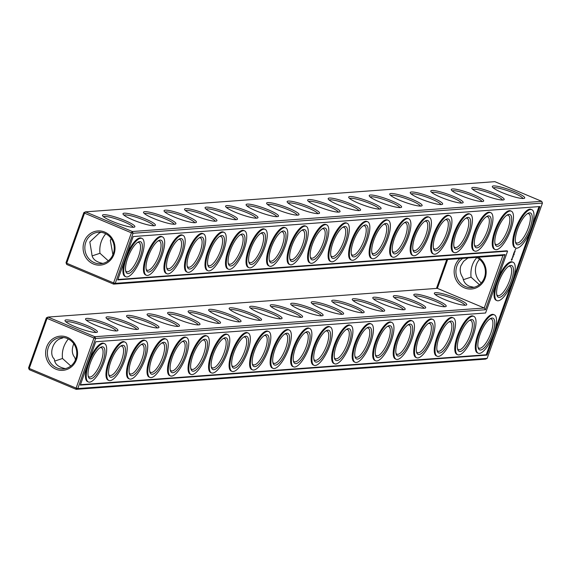 <?xml version="1.0" encoding="UTF-8"?>
<svg xmlns="http://www.w3.org/2000/svg" width="571" height="571" viewBox="0 0 571 571"><rect width="100%" height="100%" fill="white"/><g stroke="black" fill="none" stroke-linecap="round" stroke-linejoin="round"><path stroke-width="0.86" d="M54.795 361.058L62.503 358.495C61.668 351.393 63.602 344.884 68.313 338.981M65.365 368.616C58.321 367.203 54.645 364.027 54.359 359.095C48.542 354.234 53.032 339.781 61.754 338.325L63.474 337.511M46.379 317.84L48.014 317.076L47.072 318.375L46.379 317.84L28.55 367.924L29.242 368.452L76.107 388.109L93.944 338.025L47.072 318.375L29.242 368.452L29.285 369.68L76.15 389.336L485.521 359.138L487.156 358.367L542.45 203.076L133.079 233.275L115.249 283.359L113.615 284.122L502.958 255.401L505.085 254.602L485.457 309.732L484.229 308.005L502.958 255.401M436.458 288.419L446.736 259.548M83.844 212.633L85.479 211.862L132.344 231.519L541.715 201.32L494.85 181.664L85.479 211.862L84.537 213.161L83.844 212.633L66.015 262.71L66.743 264.473L113.615 284.122L113.572 282.902L66.7 263.245L66.743 264.473M66.029 321.916A15.831 2.47 -160.4 0 1 81.596 325.12A15.831 2.47 -160.4 0 1 95.678 332.472M75.829 358.966A15.781 14.703 85.8 0 1 63.245 368.945A15.781 14.703 85.8 0 1 47.422 354.284A15.781 14.703 85.8 0 1 60.919 337.461A15.781 14.703 85.8 0 1 75.829 358.966M70.804 366.004L62.503 358.495M75.451 359.937L74.872 357.582C71.889 354.148 71.511 349.531 73.745 343.721M437.357 288.355L484.229 308.005L94.886 336.726L48.014 317.076L437.357 288.355L447.643 259.484M505.085 254.602L115.249 283.359L113.572 282.902L131.401 232.818L84.537 213.161L66.7 263.245L66.015 262.71M28.55 367.924L29.285 369.68M88.191 375.996A15.831 5.203 112.8 0 0 89.162 376.91A15.831 5.203 112.8 0 0 100.082 364.327A15.831 5.203 112.8 0 0 101.402 347.71A15.831 5.203 112.8 0 0 100.532 347.582A15.831 5.203 112.8 0 0 100.075 347.66M96.185 332.458A17.187 2.677 -160.4 0 1 78.855 328.175A17.187 2.677 -160.4 0 1 65.087 320.888A17.187 2.677 -160.4 0 1 82.117 323.657A17.187 2.677 -160.4 0 1 97.063 332.272A17.187 2.677 -160.4 0 1 96.185 332.458M76.521 359.502A17.137 15.967 85.8 0 1 49.206 363.927A17.137 15.967 85.8 0 1 59.049 336.298A17.137 15.967 85.8 0 1 76.521 359.502M108.704 374.483A15.831 5.203 112.8 0 0 109.682 375.397A15.831 5.203 112.8 0 0 120.602 362.813A15.831 5.203 112.8 0 0 121.923 346.197A15.831 5.203 112.8 0 0 121.045 346.069A15.831 5.203 112.8 0 0 120.588 346.147M86.549 320.402A15.831 2.47 -160.4 0 1 102.109 323.607A15.831 2.47 -160.4 0 1 116.199 330.959M301.36 317.319A17.187 2.677 -160.4 0 1 284.037 313.036A17.187 2.677 -160.4 0 1 270.261 305.749A17.187 2.677 -160.4 0 1 287.292 308.526A17.187 2.677 -160.4 0 1 302.237 317.133A17.187 2.677 -160.4 0 1 301.36 317.319M321.88 315.806A17.187 2.677 -160.4 0 1 304.55 311.523A17.187 2.677 -160.4 0 1 290.782 304.236A17.187 2.677 -160.4 0 1 307.812 307.005A17.187 2.677 -160.4 0 1 322.758 315.62A17.187 2.677 -160.4 0 1 321.88 315.806M342.393 314.293A17.187 2.677 -160.4 0 1 325.07 310.01A17.187 2.677 -160.4 0 1 311.302 302.723A17.187 2.677 -160.4 0 1 328.325 305.492A17.187 2.677 -160.4 0 1 343.271 314.107A17.187 2.677 -160.4 0 1 342.393 314.293M362.913 312.78A17.187 2.677 -160.4 0 1 345.591 308.497A17.187 2.677 -160.4 0 1 331.815 301.21A17.187 2.677 -160.4 0 1 348.845 303.979A17.187 2.677 -160.4 0 1 363.791 312.594A17.187 2.677 -160.4 0 1 362.913 312.78M383.434 311.266A17.187 2.677 -160.4 0 1 366.104 306.984A17.187 2.677 -160.4 0 1 352.336 299.696A17.187 2.677 -160.4 0 1 369.366 302.466A17.187 2.677 -160.4 0 1 384.312 311.081A17.187 2.677 -160.4 0 1 383.434 311.266M403.947 309.753A17.187 2.677 -160.4 0 1 386.624 305.471A17.187 2.677 -160.4 0 1 372.856 298.183A17.187 2.677 -160.4 0 1 389.879 300.953A17.187 2.677 -160.4 0 1 404.825 309.568A17.187 2.677 -160.4 0 1 403.947 309.753M424.467 308.24A17.187 2.677 -160.4 0 1 407.144 303.958A17.187 2.677 -160.4 0 1 393.369 296.67A17.187 2.677 -160.4 0 1 410.399 299.44A17.187 2.677 -160.4 0 1 425.345 308.055A17.187 2.677 -160.4 0 1 424.467 308.24M444.987 306.727A17.187 2.677 -160.4 0 1 427.658 302.444A17.187 2.677 -160.4 0 1 413.889 295.157A17.187 2.677 -160.4 0 1 430.919 297.926A17.187 2.677 -160.4 0 1 445.865 306.541A17.187 2.677 -160.4 0 1 444.987 306.727M465.501 305.214A17.187 2.677 -160.4 0 1 448.178 300.931A17.187 2.677 -160.4 0 1 434.41 293.644A17.187 2.677 -160.4 0 1 451.433 296.413A17.187 2.677 -160.4 0 1 466.379 305.028A17.187 2.677 -160.4 0 1 465.501 305.214M116.698 330.944A17.187 2.677 -160.4 0 1 99.375 326.662A17.187 2.677 -160.4 0 1 85.607 319.375A17.187 2.677 -160.4 0 1 102.63 322.144A17.187 2.677 -160.4 0 1 117.576 330.759A17.187 2.677 -160.4 0 1 116.698 330.944M137.218 329.431A17.187 2.677 -160.4 0 1 119.896 325.149A17.187 2.677 -160.4 0 1 106.12 317.861A17.187 2.677 -160.4 0 1 123.15 320.631A17.187 2.677 -160.4 0 1 138.096 329.246A17.187 2.677 -160.4 0 1 137.218 329.431M157.739 327.918A17.187 2.677 -160.4 0 1 140.409 323.636A17.187 2.677 -160.4 0 1 126.641 316.348A17.187 2.677 -160.4 0 1 143.664 319.118A17.187 2.677 -160.4 0 1 158.617 327.733A17.187 2.677 -160.4 0 1 157.739 327.918M178.252 326.405A17.187 2.677 -160.4 0 1 160.929 322.123A17.187 2.677 -160.4 0 1 147.161 314.835A17.187 2.677 -160.4 0 1 164.184 317.604A17.187 2.677 -160.4 0 1 179.13 326.219A17.187 2.677 -160.4 0 1 178.252 326.405M198.772 324.892A17.187 2.677 -160.4 0 1 181.45 320.602A17.187 2.677 -160.4 0 1 167.674 313.322A17.187 2.677 -160.4 0 1 184.704 316.091A17.187 2.677 -160.4 0 1 199.65 324.706A17.187 2.677 -160.4 0 1 198.772 324.892M219.285 323.379A17.187 2.677 -160.4 0 1 201.963 319.089A17.187 2.677 -160.4 0 1 188.194 311.809A17.187 2.677 -160.4 0 1 205.217 314.578A17.187 2.677 -160.4 0 1 220.17 323.193A17.187 2.677 -160.4 0 1 219.285 323.379M239.806 321.866A17.187 2.677 -160.4 0 1 222.483 317.576A17.187 2.677 -160.4 0 1 208.708 310.289A17.187 2.677 -160.4 0 1 225.738 313.065A17.187 2.677 -160.4 0 1 240.684 321.68A17.187 2.677 -160.4 0 1 239.806 321.866M260.326 320.345A17.187 2.677 -160.4 0 1 243.003 316.063A17.187 2.677 -160.4 0 1 229.228 308.775A17.187 2.677 -160.4 0 1 246.258 311.552A17.187 2.677 -160.4 0 1 261.204 320.167A17.187 2.677 -160.4 0 1 260.326 320.345M280.839 318.832A17.187 2.677 -160.4 0 1 263.517 314.55A17.187 2.677 -160.4 0 1 249.748 307.262A17.187 2.677 -160.4 0 1 266.771 310.039A17.187 2.677 -160.4 0 1 281.717 318.647A17.187 2.677 -160.4 0 1 280.839 318.832M459.891 258.577A17.187 16.009 -94.2 0 0 460.868 285.764A17.187 16.009 -94.2 0 0 485.129 278.156A17.187 16.009 -94.2 0 0 478.362 257.214M113.979 254.288A17.137 15.967 -94.2 0 0 96.506 231.091A17.137 15.967 -94.2 0 0 86.671 258.713A17.137 15.967 -94.2 0 0 113.979 254.288M523.486 198.487A17.187 2.677 -160.4 0 1 506.156 194.204A17.187 2.677 -160.4 0 1 492.388 186.917A17.187 2.677 -160.4 0 1 509.418 189.693A17.187 2.677 -160.4 0 1 524.364 198.301A17.187 2.677 -160.4 0 1 523.486 198.487M502.965 200.007A17.187 2.677 -160.4 0 1 485.643 195.717A17.187 2.677 -160.4 0 1 471.867 188.43A17.187 2.677 -160.4 0 1 488.897 191.206A17.187 2.677 -160.4 0 1 503.843 199.821A17.187 2.677 -160.4 0 1 502.965 200.007M482.445 201.52A17.187 2.677 -160.4 0 1 465.122 197.231A17.187 2.677 -160.4 0 1 451.354 189.943A17.187 2.677 -160.4 0 1 468.377 192.72A17.187 2.677 -160.4 0 1 483.323 201.335A17.187 2.677 -160.4 0 1 482.445 201.52M461.932 203.033A17.187 2.677 -160.4 0 1 444.602 198.744A17.187 2.677 -160.4 0 1 430.834 191.463A17.187 2.677 -160.4 0 1 447.864 194.233A17.187 2.677 -160.4 0 1 462.81 202.848A17.187 2.677 -160.4 0 1 461.932 203.033M441.412 204.546A17.187 2.677 -160.4 0 1 424.089 200.264A17.187 2.677 -160.4 0 1 410.313 192.977A17.187 2.677 -160.4 0 1 427.344 195.746A17.187 2.677 -160.4 0 1 442.289 204.361A17.187 2.677 -160.4 0 1 441.412 204.546M420.891 206.06A17.187 2.677 -160.4 0 1 403.569 201.777A17.187 2.677 -160.4 0 1 389.8 194.49A17.187 2.677 -160.4 0 1 406.823 197.259A17.187 2.677 -160.4 0 1 421.769 205.874A17.187 2.677 -160.4 0 1 420.891 206.06M400.378 207.573A17.187 2.677 -160.4 0 1 383.055 203.29A17.187 2.677 -160.4 0 1 369.28 196.003A17.187 2.677 -160.4 0 1 386.31 198.772A17.187 2.677 -160.4 0 1 401.256 207.387A17.187 2.677 -160.4 0 1 400.378 207.573M379.858 209.086A17.187 2.677 -160.4 0 1 362.535 204.803A17.187 2.677 -160.4 0 1 348.767 197.516A17.187 2.677 -160.4 0 1 365.79 200.285A17.187 2.677 -160.4 0 1 380.736 208.9A17.187 2.677 -160.4 0 1 379.858 209.086M359.345 210.599A17.187 2.677 -160.4 0 1 342.015 206.317A17.187 2.677 -160.4 0 1 328.246 199.029A17.187 2.677 -160.4 0 1 345.269 201.799A17.187 2.677 -160.4 0 1 360.222 210.413A17.187 2.677 -160.4 0 1 359.345 210.599M338.824 212.112A17.187 2.677 -160.4 0 1 321.502 207.83A17.187 2.677 -160.4 0 1 307.726 200.542A17.187 2.677 -160.4 0 1 324.756 203.312A17.187 2.677 -160.4 0 1 339.702 211.927A17.187 2.677 -160.4 0 1 338.824 212.112M318.304 213.625A17.187 2.677 -160.4 0 1 300.981 209.343A17.187 2.677 -160.4 0 1 287.213 202.055A17.187 2.677 -160.4 0 1 304.236 204.825A17.187 2.677 -160.4 0 1 319.182 213.44A17.187 2.677 -160.4 0 1 318.304 213.625M297.791 215.139A17.187 2.677 -160.4 0 1 280.461 210.856A17.187 2.677 -160.4 0 1 266.693 203.569A17.187 2.677 -160.4 0 1 283.723 206.338A17.187 2.677 -160.4 0 1 298.669 214.953A17.187 2.677 -160.4 0 1 297.791 215.139M277.27 216.652A17.187 2.677 -160.4 0 1 259.948 212.369A17.187 2.677 -160.4 0 1 246.172 205.082A17.187 2.677 -160.4 0 1 263.202 207.851A17.187 2.677 -160.4 0 1 278.148 216.466A17.187 2.677 -160.4 0 1 277.27 216.652M256.75 218.165A17.187 2.677 -160.4 0 1 239.427 213.882A17.187 2.677 -160.4 0 1 225.659 206.595A17.187 2.677 -160.4 0 1 242.682 209.364A17.187 2.677 -160.4 0 1 257.628 217.979A17.187 2.677 -160.4 0 1 256.75 218.165M236.237 219.678A17.187 2.677 -160.4 0 1 218.907 215.395A17.187 2.677 -160.4 0 1 205.139 208.108A17.187 2.677 -160.4 0 1 222.169 210.877A17.187 2.677 -160.4 0 1 237.115 219.492A17.187 2.677 -160.4 0 1 236.237 219.678M215.717 221.191A17.187 2.677 -160.4 0 1 198.394 216.909A17.187 2.677 -160.4 0 1 184.619 209.621A17.187 2.677 -160.4 0 1 201.649 212.398A17.187 2.677 -160.4 0 1 216.595 221.006A17.187 2.677 -160.4 0 1 215.717 221.191M195.196 222.704A17.187 2.677 -160.4 0 1 177.874 218.422A17.187 2.677 -160.4 0 1 164.105 211.134A17.187 2.677 -160.4 0 1 181.128 213.911A17.187 2.677 -160.4 0 1 196.074 222.526A17.187 2.677 -160.4 0 1 195.196 222.704M174.683 224.225A17.187 2.677 -160.4 0 1 157.353 219.935A17.187 2.677 -160.4 0 1 143.585 212.648A17.187 2.677 -160.4 0 1 160.615 215.424A17.187 2.677 -160.4 0 1 175.561 224.039A17.187 2.677 -160.4 0 1 174.683 224.225M154.163 225.738A17.187 2.677 -160.4 0 1 136.84 221.448A17.187 2.677 -160.4 0 1 123.065 214.168A17.187 2.677 -160.4 0 1 140.095 216.937A17.187 2.677 -160.4 0 1 155.041 225.552A17.187 2.677 -160.4 0 1 154.163 225.738M133.643 227.251A17.187 2.677 -160.4 0 1 116.32 222.961A17.187 2.677 -160.4 0 1 102.552 215.681A17.187 2.677 -160.4 0 1 119.575 218.45A17.187 2.677 -160.4 0 1 134.52 227.065A17.187 2.677 -160.4 0 1 133.643 227.251M100.939 232.304L99.218 233.111L89.818 241.933L91.824 253.888C92.074 258.791 95.742 261.968 102.83 263.409M105.771 233.775C101.131 239.449 99.19 245.951 99.968 253.281L108.269 260.797M92.259 255.851L99.968 253.281M111.209 238.514L110.339 240.42L112.908 254.73M467.97 257.985L463.559 261.368L460.89 265.765C459.534 269.826 460.205 273.823 462.903 277.749C463.524 281.781 465.693 284.622 469.426 286.271L473.944 287.299M463.331 279.704L471.025 277.149C470.347 269.091 472.296 262.567 476.871 257.564M102.159 346.811A17.187 5.653 112.8 0 0 100.881 347.189A17.187 5.653 112.8 0 0 91.253 360.622A17.187 5.653 112.8 0 0 88.419 376.903A17.187 5.653 112.8 0 0 101.024 366.482A17.187 5.653 112.8 0 0 102.159 346.811M122.679 345.298A17.187 5.653 112.8 0 0 121.402 345.676A17.187 5.653 112.8 0 0 111.773 359.109A17.187 5.653 112.8 0 0 108.94 375.39A17.187 5.653 112.8 0 0 121.544 364.969A17.187 5.653 112.8 0 0 122.679 345.298M485.457 309.732L95.614 338.489L94.886 336.726L93.944 338.025L95.614 338.489L77.784 388.565L76.107 388.109L76.15 389.336L77.784 388.565L487.156 358.367M271.204 306.777A15.831 2.47 -160.4 0 1 286.77 309.982A15.831 2.47 -160.4 0 1 300.86 317.34M291.724 305.264A15.831 2.47 -160.4 0 1 307.291 308.468A15.831 2.47 -160.4 0 1 321.373 315.827M312.244 303.751A15.831 2.47 -160.4 0 1 327.804 306.955A15.831 2.47 -160.4 0 1 341.893 314.314M332.757 302.237A15.831 2.47 -160.4 0 1 348.324 305.442A15.831 2.47 -160.4 0 1 362.414 312.801M353.278 300.724A15.831 2.47 -160.4 0 1 368.845 303.929A15.831 2.47 -160.4 0 1 382.927 311.281M373.798 299.211A15.831 2.47 -160.4 0 1 389.358 302.416A15.831 2.47 -160.4 0 1 403.447 309.767M394.311 297.698A15.831 2.47 -160.4 0 1 409.878 300.903A15.831 2.47 -160.4 0 1 423.967 308.254M414.832 296.185A15.831 2.47 -160.4 0 1 430.398 299.39A15.831 2.47 -160.4 0 1 444.481 306.741M435.352 294.672A15.831 2.47 -160.4 0 1 450.912 297.876A15.831 2.47 -160.4 0 1 465.001 305.228M107.062 318.889A15.831 2.47 -160.4 0 1 122.629 322.094A15.831 2.47 -160.4 0 1 136.719 329.446M127.583 317.376A15.831 2.47 -160.4 0 1 143.15 320.581A15.831 2.47 -160.4 0 1 157.232 327.932M148.096 315.863A15.831 2.47 -160.4 0 1 163.663 319.068A15.831 2.47 -160.4 0 1 177.752 326.419M168.616 314.35A15.831 2.47 -160.4 0 1 184.183 317.555A15.831 2.47 -160.4 0 1 198.265 324.906M189.137 312.837A15.831 2.47 -160.4 0 1 204.704 316.041A15.831 2.47 -160.4 0 1 218.786 323.393M209.65 311.323A15.831 2.47 -160.4 0 1 225.217 314.521A15.831 2.47 -160.4 0 1 239.306 321.88M230.17 309.81A15.831 2.47 -160.4 0 1 245.737 313.008A15.831 2.47 -160.4 0 1 259.819 320.367M250.69 308.29A15.831 2.47 -160.4 0 1 266.25 311.495A15.831 2.47 -160.4 0 1 280.34 318.854M462.788 258.363A15.831 14.746 -94.2 0 0 456.657 276.671A15.831 14.746 -94.2 0 0 471.817 287.627A15.831 14.746 -94.2 0 0 484.436 277.62A15.831 14.746 -94.2 0 0 476.45 257.357M131.401 232.818L132.344 231.519L133.079 233.275L131.401 232.818M113.294 253.76A15.781 14.703 -94.2 0 0 98.383 232.254A15.781 14.703 -94.2 0 0 84.886 249.077A15.781 14.703 -94.2 0 0 100.71 263.738A15.781 14.703 -94.2 0 0 113.294 253.76M541.715 201.32L542.45 203.076M493.33 187.952A15.831 2.47 -160.4 0 1 508.897 191.149A15.831 2.47 -160.4 0 1 522.979 198.508M472.809 189.465A15.831 2.47 -160.4 0 1 488.376 192.663A15.831 2.47 -160.4 0 1 502.466 200.021M452.296 190.978A15.831 2.47 -160.4 0 1 467.856 194.183A15.831 2.47 -160.4 0 1 481.945 201.534M431.776 192.491A15.831 2.47 -160.4 0 1 447.343 195.696A15.831 2.47 -160.4 0 1 461.425 203.048M411.256 194.004A15.831 2.47 -160.4 0 1 426.822 197.209A15.831 2.47 -160.4 0 1 440.912 204.561M390.742 195.518A15.831 2.47 -160.4 0 1 406.302 198.722A15.831 2.47 -160.4 0 1 420.392 206.074M370.222 197.031A15.831 2.47 -160.4 0 1 385.789 200.235A15.831 2.47 -160.4 0 1 399.871 207.587M349.702 198.544A15.831 2.47 -160.4 0 1 365.269 201.749A15.831 2.47 -160.4 0 1 379.358 209.1M329.189 200.057A15.831 2.47 -160.4 0 1 344.756 203.262A15.831 2.47 -160.4 0 1 358.838 210.613M308.668 201.57A15.831 2.47 -160.4 0 1 324.235 204.775A15.831 2.47 -160.4 0 1 338.325 212.126M288.155 203.083A15.831 2.47 -160.4 0 1 303.715 206.288A15.831 2.47 -160.4 0 1 317.804 213.64M267.635 204.596A15.831 2.47 -160.4 0 1 283.202 207.801A15.831 2.47 -160.4 0 1 297.284 215.16M247.115 206.11A15.831 2.47 -160.4 0 1 262.681 209.314A15.831 2.47 -160.4 0 1 276.771 216.673M226.601 207.623A15.831 2.47 -160.4 0 1 242.161 210.827A15.831 2.47 -160.4 0 1 256.251 218.186M206.081 209.136A15.831 2.47 -160.4 0 1 221.648 212.341A15.831 2.47 -160.4 0 1 235.73 219.699M185.561 210.649A15.831 2.47 -160.4 0 1 201.128 213.854A15.831 2.47 -160.4 0 1 215.217 221.213M165.048 212.169A15.831 2.47 -160.4 0 1 180.607 215.367A15.831 2.47 -160.4 0 1 194.697 222.726M144.527 213.682A15.831 2.47 -160.4 0 1 160.094 216.88A15.831 2.47 -160.4 0 1 174.176 224.239M124.007 215.196A15.831 2.47 -160.4 0 1 139.574 218.4A15.831 2.47 -160.4 0 1 153.663 225.752M103.494 216.709A15.831 2.47 -160.4 0 1 119.054 219.914A15.831 2.47 -160.4 0 1 133.143 227.265M479.547 259.32A15.831 14.746 -94.2 0 0 481.289 282.923M471.025 277.149L479.383 284.693M103.358 343.449A20.806 6.845 112.8 0 0 89.511 361.757A20.806 6.845 112.8 0 0 88.419 381.992A20.806 6.845 112.8 0 0 102.773 365.454A20.806 6.845 112.8 0 0 104.507 343.621A20.806 6.845 112.8 0 0 103.358 343.449M129.224 372.97A15.831 5.203 112.8 0 0 130.202 373.884A15.831 5.203 112.8 0 0 141.123 361.3A15.831 5.203 112.8 0 0 142.443 344.684A15.831 5.203 112.8 0 0 141.565 344.556A15.831 5.203 112.8 0 0 141.108 344.627M123.878 341.936A20.806 6.845 112.8 0 0 110.032 360.244A20.806 6.845 112.8 0 0 108.94 380.479A20.806 6.845 112.8 0 0 123.293 363.941A20.806 6.845 112.8 0 0 125.028 342.108A20.806 6.845 112.8 0 0 123.878 341.936M487.042 355.098L80.297 385.104L95.728 341.758L485.571 313.001L507.598 251.133L117.762 279.897L133.193 236.551L539.938 206.545L487.042 355.098L486.249 354.769L80.44 384.704M158.053 240.933A15.831 5.203 -67.2 0 1 159.388 240.991A15.831 5.203 -67.2 0 1 158.067 257.6A15.831 5.203 -67.2 0 1 147.147 270.183A15.831 5.203 -67.2 0 1 146.169 269.276M178.573 239.42A15.831 5.203 -67.2 0 1 179.908 239.477A15.831 5.203 -67.2 0 1 178.58 256.086A15.831 5.203 -67.2 0 1 167.66 268.67A15.831 5.203 -67.2 0 1 166.689 267.763M199.093 237.907A15.831 5.203 -67.2 0 1 200.421 237.964A15.831 5.203 -67.2 0 1 199.101 254.573A15.831 5.203 -67.2 0 1 188.18 267.157A15.831 5.203 -67.2 0 1 187.209 266.25M137.54 242.447A15.831 5.203 -67.2 0 1 138.867 242.504A15.831 5.203 -67.2 0 1 137.547 259.113A15.831 5.203 -67.2 0 1 126.626 271.696A15.831 5.203 -67.2 0 1 125.656 270.79M281.16 231.855A15.831 5.203 -67.2 0 1 282.495 231.912A15.831 5.203 -67.2 0 1 281.175 248.521A15.831 5.203 -67.2 0 1 270.254 261.104A15.831 5.203 -67.2 0 1 269.276 260.19M301.681 230.341A15.831 5.203 -67.2 0 1 303.008 230.399A15.831 5.203 -67.2 0 1 301.688 247.007A15.831 5.203 -67.2 0 1 290.767 259.591A15.831 5.203 -67.2 0 1 289.797 258.677M322.194 228.828A15.831 5.203 -67.2 0 1 323.529 228.885A15.831 5.203 -67.2 0 1 322.208 245.494A15.831 5.203 -67.2 0 1 311.288 258.078A15.831 5.203 -67.2 0 1 310.31 257.164M219.607 236.394A15.831 5.203 -67.2 0 1 220.941 236.451A15.831 5.203 -67.2 0 1 219.621 253.06A15.831 5.203 -67.2 0 1 208.7 265.643A15.831 5.203 -67.2 0 1 207.723 264.737M260.647 233.368A15.831 5.203 -67.2 0 1 261.975 233.425A15.831 5.203 -67.2 0 1 260.654 250.034A15.831 5.203 -67.2 0 1 249.734 262.617A15.831 5.203 -67.2 0 1 248.756 261.704M240.127 234.881A15.831 5.203 -67.2 0 1 241.454 234.938A15.831 5.203 -67.2 0 1 240.134 251.547A15.831 5.203 -67.2 0 1 229.214 264.13A15.831 5.203 -67.2 0 1 228.243 263.224M342.714 227.315A15.831 5.203 -67.2 0 1 344.049 227.365A15.831 5.203 -67.2 0 1 342.728 243.981A15.831 5.203 -67.2 0 1 331.801 256.565A15.831 5.203 -67.2 0 1 330.83 255.651M508.647 266.293A15.831 5.203 -67.2 0 1 509.974 266.35A15.831 5.203 -67.2 0 1 508.654 282.959A15.831 5.203 -67.2 0 1 497.734 295.542A15.831 5.203 -67.2 0 1 496.763 294.636M527.376 213.69A15.831 5.203 -67.2 0 1 528.71 213.747A15.831 5.203 -67.2 0 1 527.383 230.356A15.831 5.203 -67.2 0 1 516.462 242.939A15.831 5.203 -67.2 0 1 515.492 242.033M478.027 347.239A15.831 5.203 112.8 0 0 479.005 348.153A15.831 5.203 112.8 0 0 489.925 335.562A15.831 5.203 112.8 0 0 491.246 318.953A15.831 5.203 112.8 0 0 490.368 318.825A15.831 5.203 112.8 0 0 489.911 318.896M465.822 218.229A15.831 5.203 -67.2 0 1 467.157 218.286A15.831 5.203 -67.2 0 1 465.836 234.895A15.831 5.203 -67.2 0 1 454.909 247.479A15.831 5.203 -67.2 0 1 453.938 246.572M486.342 216.716A15.831 5.203 -67.2 0 1 487.67 216.773A15.831 5.203 -67.2 0 1 486.349 233.382A15.831 5.203 -67.2 0 1 475.429 245.965A15.831 5.203 -67.2 0 1 474.458 245.059M506.855 215.203A15.831 5.203 -67.2 0 1 508.19 215.26A15.831 5.203 -67.2 0 1 506.87 231.869A15.831 5.203 -67.2 0 1 495.949 244.452A15.831 5.203 -67.2 0 1 494.971 243.546M363.235 225.802A15.831 5.203 -67.2 0 1 364.562 225.852A15.831 5.203 -67.2 0 1 363.242 242.468A15.831 5.203 -67.2 0 1 352.321 255.051A15.831 5.203 -67.2 0 1 351.351 254.138M383.748 224.282A15.831 5.203 -67.2 0 1 385.082 224.339A15.831 5.203 -67.2 0 1 383.762 240.955A15.831 5.203 -67.2 0 1 372.842 253.538A15.831 5.203 -67.2 0 1 371.864 252.625M404.268 222.769A15.831 5.203 -67.2 0 1 405.603 222.826A15.831 5.203 -67.2 0 1 404.282 239.435A15.831 5.203 -67.2 0 1 393.355 252.025A15.831 5.203 -67.2 0 1 392.384 251.112M424.788 221.255A15.831 5.203 -67.2 0 1 426.116 221.312A15.831 5.203 -67.2 0 1 424.795 237.921A15.831 5.203 -67.2 0 1 413.875 250.512A15.831 5.203 -67.2 0 1 412.904 249.598M445.301 219.742A15.831 5.203 -67.2 0 1 446.636 219.799A15.831 5.203 -67.2 0 1 445.316 236.408A15.831 5.203 -67.2 0 1 434.395 248.992A15.831 5.203 -67.2 0 1 433.418 248.085M149.745 371.457A15.831 5.203 112.8 0 0 150.715 372.371A15.831 5.203 112.8 0 0 161.636 359.78A15.831 5.203 112.8 0 0 162.956 343.171A15.831 5.203 112.8 0 0 162.085 343.043A15.831 5.203 112.8 0 0 161.629 343.114M170.258 369.944A15.831 5.203 112.8 0 0 171.236 370.85A15.831 5.203 112.8 0 0 182.156 358.267A15.831 5.203 112.8 0 0 183.477 341.658A15.831 5.203 112.8 0 0 182.599 341.529A15.831 5.203 112.8 0 0 182.142 341.601M190.778 368.431A15.831 5.203 112.8 0 0 191.749 369.337A15.831 5.203 112.8 0 0 202.676 356.754A15.831 5.203 112.8 0 0 203.997 340.145A15.831 5.203 112.8 0 0 203.119 340.016A15.831 5.203 112.8 0 0 202.662 340.088M211.299 366.917A15.831 5.203 112.8 0 0 212.269 367.824A15.831 5.203 112.8 0 0 223.19 355.241A15.831 5.203 112.8 0 0 224.51 338.632A15.831 5.203 112.8 0 0 223.639 338.503A15.831 5.203 112.8 0 0 223.182 338.574M231.812 365.404A15.831 5.203 112.8 0 0 232.79 366.311A15.831 5.203 112.8 0 0 243.71 353.727A15.831 5.203 112.8 0 0 245.03 337.118A15.831 5.203 112.8 0 0 244.152 336.99A15.831 5.203 112.8 0 0 243.696 337.061M252.332 363.891A15.831 5.203 112.8 0 0 253.303 364.798A15.831 5.203 112.8 0 0 264.23 352.214A15.831 5.203 112.8 0 0 265.551 335.605A15.831 5.203 112.8 0 0 264.673 335.47A15.831 5.203 112.8 0 0 264.216 335.548M272.852 362.378A15.831 5.203 112.8 0 0 273.823 363.284A15.831 5.203 112.8 0 0 284.743 350.701A15.831 5.203 112.8 0 0 286.064 334.092A15.831 5.203 112.8 0 0 285.186 333.956A15.831 5.203 112.8 0 0 284.736 334.035M293.366 360.865A15.831 5.203 112.8 0 0 294.343 361.771A15.831 5.203 112.8 0 0 305.264 349.188A15.831 5.203 112.8 0 0 306.584 332.579A15.831 5.203 112.8 0 0 305.706 332.443A15.831 5.203 112.8 0 0 305.249 332.522M313.886 359.352A15.831 5.203 112.8 0 0 314.857 360.258A15.831 5.203 112.8 0 0 325.784 347.675A15.831 5.203 112.8 0 0 327.104 331.066A15.831 5.203 112.8 0 0 326.227 330.93A15.831 5.203 112.8 0 0 325.77 331.009M334.406 357.831A15.831 5.203 112.8 0 0 335.377 358.745A15.831 5.203 112.8 0 0 346.297 346.162A15.831 5.203 112.8 0 0 347.618 329.553A15.831 5.203 112.8 0 0 346.74 329.417A15.831 5.203 112.8 0 0 346.29 329.496M354.919 356.318A15.831 5.203 112.8 0 0 355.897 357.232A15.831 5.203 112.8 0 0 366.818 344.648A15.831 5.203 112.8 0 0 368.138 328.04A15.831 5.203 112.8 0 0 367.26 327.904A15.831 5.203 112.8 0 0 366.803 327.982M375.44 354.805A15.831 5.203 112.8 0 0 376.41 355.719A15.831 5.203 112.8 0 0 387.331 343.135A15.831 5.203 112.8 0 0 388.651 326.526A15.831 5.203 112.8 0 0 387.78 326.391A15.831 5.203 112.8 0 0 387.324 326.469M416.473 351.779A15.831 5.203 112.8 0 0 417.451 352.692A15.831 5.203 112.8 0 0 428.371 340.109A15.831 5.203 112.8 0 0 429.692 323.493A15.831 5.203 112.8 0 0 428.814 323.364A15.831 5.203 112.8 0 0 428.357 323.443M395.96 353.292A15.831 5.203 112.8 0 0 396.931 354.206A15.831 5.203 112.8 0 0 407.851 341.622A15.831 5.203 112.8 0 0 409.171 325.006A15.831 5.203 112.8 0 0 408.294 324.878A15.831 5.203 112.8 0 0 407.844 324.956M436.993 350.266A15.831 5.203 112.8 0 0 437.964 351.179A15.831 5.203 112.8 0 0 448.885 338.596A15.831 5.203 112.8 0 0 450.205 321.98A15.831 5.203 112.8 0 0 449.334 321.851A15.831 5.203 112.8 0 0 448.877 321.923M457.507 348.753A15.831 5.203 112.8 0 0 458.484 349.666A15.831 5.203 112.8 0 0 469.405 337.076A15.831 5.203 112.8 0 0 470.725 320.467A15.831 5.203 112.8 0 0 469.847 320.338A15.831 5.203 112.8 0 0 469.391 320.41M88.733 361.393A20.806 6.845 -67.2 0 1 102.573 343.121A20.806 6.845 -67.2 0 1 103.722 343.292L104.507 343.621M88.419 381.992L87.634 381.664A20.806 6.845 -67.2 0 1 87.57 364.669M143.193 343.785A17.187 5.653 112.8 0 0 141.915 344.163A17.187 5.653 112.8 0 0 132.286 357.596A17.187 5.653 112.8 0 0 129.46 373.877A17.187 5.653 112.8 0 0 142.058 363.456A17.187 5.653 112.8 0 0 143.193 343.785M108.94 380.479L108.155 380.15A20.806 6.845 -67.2 0 1 109.239 359.916A20.806 6.845 -67.2 0 1 123.086 341.601A20.806 6.845 -67.2 0 1 124.242 341.779L125.028 342.108M539.01 206.609L531.872 226.651M530.709 229.92L513.143 279.255M511.98 282.524L494.407 331.858M493.244 335.127L486.249 354.769M507.598 251.133L506.805 250.805L117.897 279.497M148.21 256.543A17.187 5.653 -67.2 0 1 158.859 240.47A17.187 5.653 -67.2 0 1 159.659 258.27A17.187 5.653 -67.2 0 1 146.404 270.176A17.187 5.653 -67.2 0 1 148.21 256.543M168.731 255.03A17.187 5.653 -67.2 0 1 179.38 238.949A17.187 5.653 -67.2 0 1 180.179 256.757A17.187 5.653 -67.2 0 1 166.918 268.663A17.187 5.653 -67.2 0 1 168.731 255.03M189.244 253.517A17.187 5.653 -67.2 0 1 199.9 237.436A17.187 5.653 -67.2 0 1 200.692 255.244A17.187 5.653 -67.2 0 1 187.438 267.149A17.187 5.653 -67.2 0 1 189.244 253.517M127.69 258.056A17.187 5.653 -67.2 0 1 138.346 241.983A17.187 5.653 -67.2 0 1 139.138 259.784A17.187 5.653 -67.2 0 1 125.884 271.696A17.187 5.653 -67.2 0 1 127.69 258.056M271.318 247.464A17.187 5.653 -67.2 0 1 281.967 231.383A17.187 5.653 -67.2 0 1 282.766 249.184A17.187 5.653 -67.2 0 1 269.512 261.097A17.187 5.653 -67.2 0 1 271.318 247.464M291.831 245.951A17.187 5.653 -67.2 0 1 302.487 229.87A17.187 5.653 -67.2 0 1 303.287 247.671A17.187 5.653 -67.2 0 1 290.025 259.584A17.187 5.653 -67.2 0 1 291.831 245.951M312.351 244.438A17.187 5.653 -67.2 0 1 323.008 228.357A17.187 5.653 -67.2 0 1 323.8 246.158A17.187 5.653 -67.2 0 1 310.545 258.071A17.187 5.653 -67.2 0 1 312.351 244.438M209.764 252.004A17.187 5.653 -67.2 0 1 220.413 235.923A17.187 5.653 -67.2 0 1 221.213 253.731A17.187 5.653 -67.2 0 1 207.958 265.636A17.187 5.653 -67.2 0 1 209.764 252.004M250.797 248.977A17.187 5.653 -67.2 0 1 261.454 232.897A17.187 5.653 -67.2 0 1 262.246 250.705A17.187 5.653 -67.2 0 1 248.992 262.61A17.187 5.653 -67.2 0 1 250.797 248.977M230.284 250.491A17.187 5.653 -67.2 0 1 240.933 234.41A17.187 5.653 -67.2 0 1 241.733 252.218A17.187 5.653 -67.2 0 1 228.471 264.123A17.187 5.653 -67.2 0 1 230.284 250.491M332.872 242.925A17.187 5.653 -67.2 0 1 343.521 226.844A17.187 5.653 -67.2 0 1 344.32 244.645A17.187 5.653 -67.2 0 1 331.066 256.557A17.187 5.653 -67.2 0 1 332.872 242.925M498.797 281.903A17.187 5.653 -67.2 0 1 509.453 265.829A17.187 5.653 -67.2 0 1 510.246 283.63A17.187 5.653 -67.2 0 1 496.991 295.535A17.187 5.653 -67.2 0 1 498.797 281.903M517.533 229.299A17.187 5.653 -67.2 0 1 528.182 213.219A17.187 5.653 -67.2 0 1 528.982 231.027A17.187 5.653 -67.2 0 1 515.72 242.932A17.187 5.653 -67.2 0 1 517.533 229.299M491.995 318.054A17.187 5.653 112.8 0 0 490.717 318.432A17.187 5.653 112.8 0 0 481.089 331.865A17.187 5.653 112.8 0 0 478.262 348.146A17.187 5.653 112.8 0 0 490.86 337.725A17.187 5.653 112.8 0 0 491.995 318.054M455.979 233.839A17.187 5.653 -67.2 0 1 466.628 217.765A17.187 5.653 -67.2 0 1 467.428 235.566A17.187 5.653 -67.2 0 1 454.166 247.471A17.187 5.653 -67.2 0 1 455.979 233.839M476.492 232.326A17.187 5.653 -67.2 0 1 487.149 216.252A17.187 5.653 -67.2 0 1 487.941 234.053A17.187 5.653 -67.2 0 1 474.687 245.958A17.187 5.653 -67.2 0 1 476.492 232.326M497.013 230.812A17.187 5.653 -67.2 0 1 507.662 214.732A17.187 5.653 -67.2 0 1 508.461 232.54A17.187 5.653 -67.2 0 1 495.207 244.445A17.187 5.653 -67.2 0 1 497.013 230.812M353.385 241.405A17.187 5.653 -67.2 0 1 364.041 225.331A17.187 5.653 -67.2 0 1 364.84 243.132A17.187 5.653 -67.2 0 1 351.579 255.044A17.187 5.653 -67.2 0 1 353.385 241.405M373.905 239.891A17.187 5.653 -67.2 0 1 384.554 223.818A17.187 5.653 -67.2 0 1 385.354 241.619A17.187 5.653 -67.2 0 1 372.099 253.531A17.187 5.653 -67.2 0 1 373.905 239.891M394.425 238.378A17.187 5.653 -67.2 0 1 405.075 222.305A17.187 5.653 -67.2 0 1 405.874 240.105A17.187 5.653 -67.2 0 1 392.612 252.018A17.187 5.653 -67.2 0 1 394.425 238.378M414.939 236.865A17.187 5.653 -67.2 0 1 425.595 220.791A17.187 5.653 -67.2 0 1 426.387 238.592A17.187 5.653 -67.2 0 1 413.133 250.505A17.187 5.653 -67.2 0 1 414.939 236.865M435.459 235.352A17.187 5.653 -67.2 0 1 446.108 219.278A17.187 5.653 -67.2 0 1 446.907 237.079A17.187 5.653 -67.2 0 1 433.653 248.992A17.187 5.653 -67.2 0 1 435.459 235.352M163.713 342.272A17.187 5.653 112.8 0 0 162.435 342.65A17.187 5.653 112.8 0 0 152.807 356.083A17.187 5.653 112.8 0 0 149.973 372.363A17.187 5.653 112.8 0 0 162.578 361.943A17.187 5.653 112.8 0 0 163.713 342.272M184.233 340.759A17.187 5.653 112.8 0 0 182.948 341.137A17.187 5.653 112.8 0 0 173.327 354.57A17.187 5.653 112.8 0 0 170.493 370.85A17.187 5.653 112.8 0 0 183.098 360.429A17.187 5.653 112.8 0 0 184.233 340.759M204.746 339.245A17.187 5.653 112.8 0 0 203.469 339.624A17.187 5.653 112.8 0 0 193.84 353.049A17.187 5.653 112.8 0 0 191.007 369.337A17.187 5.653 112.8 0 0 203.611 358.916A17.187 5.653 112.8 0 0 204.746 339.245M225.267 337.732A17.187 5.653 112.8 0 0 223.989 338.111A17.187 5.653 112.8 0 0 214.361 351.536A17.187 5.653 112.8 0 0 211.527 367.817A17.187 5.653 112.8 0 0 224.132 357.403A17.187 5.653 112.8 0 0 225.267 337.732M245.787 336.219A17.187 5.653 112.8 0 0 244.502 336.59A17.187 5.653 112.8 0 0 234.881 350.023A17.187 5.653 112.8 0 0 232.047 366.304A17.187 5.653 112.8 0 0 244.652 355.89A17.187 5.653 112.8 0 0 245.787 336.219M266.3 334.706A17.187 5.653 112.8 0 0 265.023 335.077A17.187 5.653 112.8 0 0 255.394 348.51A17.187 5.653 112.8 0 0 252.56 364.79A17.187 5.653 112.8 0 0 265.165 354.377A17.187 5.653 112.8 0 0 266.3 334.706M286.82 333.193A17.187 5.653 112.8 0 0 285.543 333.564A17.187 5.653 112.8 0 0 275.914 346.997A17.187 5.653 112.8 0 0 273.081 363.277A17.187 5.653 112.8 0 0 285.686 352.864A17.187 5.653 112.8 0 0 286.82 333.193M307.341 331.68A17.187 5.653 112.8 0 0 306.056 332.051A17.187 5.653 112.8 0 0 296.435 345.484A17.187 5.653 112.8 0 0 293.601 361.764A17.187 5.653 112.8 0 0 306.206 351.351A17.187 5.653 112.8 0 0 307.341 331.68M327.854 330.166A17.187 5.653 112.8 0 0 326.576 330.538A17.187 5.653 112.8 0 0 316.948 343.97A17.187 5.653 112.8 0 0 314.114 360.251A17.187 5.653 112.8 0 0 326.719 349.837A17.187 5.653 112.8 0 0 327.854 330.166M348.374 328.653A17.187 5.653 112.8 0 0 347.097 329.024A17.187 5.653 112.8 0 0 337.468 342.457A17.187 5.653 112.8 0 0 334.635 358.738A17.187 5.653 112.8 0 0 347.239 348.324A17.187 5.653 112.8 0 0 348.374 328.653M368.895 327.14A17.187 5.653 112.8 0 0 367.61 327.511A17.187 5.653 112.8 0 0 357.988 340.944A17.187 5.653 112.8 0 0 355.155 357.225A17.187 5.653 112.8 0 0 367.753 346.811A17.187 5.653 112.8 0 0 368.895 327.14M389.408 325.627A17.187 5.653 112.8 0 0 388.13 325.998A17.187 5.653 112.8 0 0 378.502 339.431A17.187 5.653 112.8 0 0 375.668 355.712A17.187 5.653 112.8 0 0 388.273 345.291A17.187 5.653 112.8 0 0 389.408 325.627M430.448 322.594A17.187 5.653 112.8 0 0 429.164 322.972A17.187 5.653 112.8 0 0 419.535 336.405A17.187 5.653 112.8 0 0 416.709 352.685A17.187 5.653 112.8 0 0 429.306 342.265A17.187 5.653 112.8 0 0 430.448 322.594M409.928 324.114A17.187 5.653 112.8 0 0 408.65 324.485A17.187 5.653 112.8 0 0 399.022 337.918A17.187 5.653 112.8 0 0 396.188 354.198A17.187 5.653 112.8 0 0 408.793 343.778A17.187 5.653 112.8 0 0 409.928 324.114M450.962 321.08A17.187 5.653 112.8 0 0 449.684 321.459A17.187 5.653 112.8 0 0 440.055 334.892A17.187 5.653 112.8 0 0 437.222 351.172A17.187 5.653 112.8 0 0 449.827 340.751A17.187 5.653 112.8 0 0 450.962 321.08M471.482 319.567A17.187 5.653 112.8 0 0 470.204 319.946A17.187 5.653 112.8 0 0 460.576 333.378A17.187 5.653 112.8 0 0 457.742 349.659A17.187 5.653 112.8 0 0 470.347 339.238A17.187 5.653 112.8 0 0 471.482 319.567M515.72 248.021L514.935 247.693A20.806 6.845 -67.2 0 1 515.427 229.064A20.806 6.845 -67.2 0 1 531.023 209.321L531.815 209.657A20.806 6.845 -67.2 0 1 530.074 231.483A20.806 6.845 -67.2 0 1 515.72 248.021A20.806 6.845 -67.2 0 1 516.22 229.399A20.806 6.845 -67.2 0 1 531.815 209.657M495.207 249.534L494.415 249.206A20.806 6.845 -67.2 0 1 494.914 230.577A20.806 6.845 -67.2 0 1 510.51 210.835L511.295 211.17A20.806 6.845 -67.2 0 1 509.56 232.997A20.806 6.845 -67.2 0 1 495.207 249.534A20.806 6.845 -67.2 0 1 495.699 230.912A20.806 6.845 -67.2 0 1 511.295 211.17M474.687 251.054L473.901 250.719A20.806 6.845 -67.2 0 1 474.394 232.09A20.806 6.845 -67.2 0 1 489.989 212.348L490.774 212.683A20.806 6.845 -67.2 0 1 489.04 234.51A20.806 6.845 -67.2 0 1 474.687 251.054A20.806 6.845 -67.2 0 1 475.179 232.426A20.806 6.845 -67.2 0 1 490.774 212.683M454.166 252.568L453.381 252.232A20.806 6.845 -67.2 0 1 453.874 233.603A20.806 6.845 -67.2 0 1 469.469 213.861L470.261 214.196A20.806 6.845 -67.2 0 1 468.52 236.023A20.806 6.845 -67.2 0 1 454.166 252.568A20.806 6.845 -67.2 0 1 454.666 233.939A20.806 6.845 -67.2 0 1 470.261 214.196M433.653 254.081L432.861 253.745A20.806 6.845 -67.2 0 1 433.36 235.116A20.806 6.845 -67.2 0 1 448.956 215.381L449.741 215.71A20.806 6.845 -67.2 0 1 448.007 237.536A20.806 6.845 -67.2 0 1 433.653 254.081A20.806 6.845 -67.2 0 1 434.146 235.452A20.806 6.845 -67.2 0 1 449.741 215.71M515.363 249.463L515.813 248.942L515.363 249.463M515.156 250.027L515.37 249.52L515.156 250.027M515.121 250.141L514.935 250.648L515.121 250.141M515.121 251.625L514.899 251.947L515.013 251.583M514.25 251.961L514.928 251.226L514.25 251.961M514.114 252.425L514.557 252.268L514.114 252.425M513.764 253.331L514.043 252.625L513.836 253.267L514.193 252.739L514.214 253.296L513.764 253.331M514.178 253.867L514.007 254.266L514.15 253.852M513.329 254.58L513.672 253.66L514.071 253.688L513.529 254.559M513.843 254.723L514.171 254.359L513.843 254.723M513.979 254.866L513.664 255.223L513.914 254.837M512.944 255.701L513.622 254.902L512.944 255.701M512.729 256.379L512.886 255.872L513.151 256.286L512.687 256.358M513.329 256.693L513.065 257.057L513.265 256.672M512.394 257.714L512.894 256.843L512.266 257.664M511.416 259.726L512.315 258.213L512.123 259.591L511.502 260.29L511.416 259.726M413.133 255.594L412.348 255.258A20.806 6.845 -67.2 0 1 412.84 236.637A20.806 6.845 -67.2 0 1 428.436 216.894L429.221 217.223A20.806 6.845 -67.2 0 1 427.486 239.049A20.806 6.845 -67.2 0 1 413.133 255.594A20.806 6.845 -67.2 0 1 413.625 236.965A20.806 6.845 -67.2 0 1 429.221 217.223M392.612 257.107L391.827 256.772A20.806 6.845 -67.2 0 1 392.32 238.15A20.806 6.845 -67.2 0 1 407.915 218.407L408.708 218.736A20.806 6.845 -67.2 0 1 406.973 240.569A20.806 6.845 -67.2 0 1 392.612 257.107A20.806 6.845 -67.2 0 1 393.112 238.478A20.806 6.845 -67.2 0 1 408.708 218.736M372.099 258.62L371.307 258.292A20.806 6.845 -67.2 0 1 371.807 239.663A20.806 6.845 -67.2 0 1 387.402 219.921L388.187 220.249A20.806 6.845 -67.2 0 1 386.453 242.083A20.806 6.845 -67.2 0 1 372.099 258.62A20.806 6.845 -67.2 0 1 372.592 239.991A20.806 6.845 -67.2 0 1 388.187 220.249M351.579 260.133L350.794 259.805A20.806 6.845 -67.2 0 1 351.286 241.176A20.806 6.845 -67.2 0 1 366.882 221.434L367.667 221.762A20.806 6.845 -67.2 0 1 365.932 243.596A20.806 6.845 -67.2 0 1 351.579 260.133A20.806 6.845 -67.2 0 1 352.071 241.504A20.806 6.845 -67.2 0 1 367.667 221.762M331.059 261.646L330.274 261.318A20.806 6.845 -67.2 0 1 330.766 242.689A20.806 6.845 -67.2 0 1 346.361 222.947L347.154 223.275A20.806 6.845 -67.2 0 1 345.419 245.109A20.806 6.845 -67.2 0 1 331.059 261.646A20.806 6.845 -67.2 0 1 331.558 243.018A20.806 6.845 -67.2 0 1 347.154 223.275M497.305 280.033A20.806 6.845 -67.2 0 1 512.294 261.925L513.079 262.26A20.806 6.845 -67.2 0 1 511.345 284.087A20.806 6.845 -67.2 0 1 496.991 300.632A20.806 6.845 -67.2 0 1 497.484 282.003A20.806 6.845 -67.2 0 1 513.079 262.26M496.991 300.632L496.206 300.296A20.806 6.845 -67.2 0 1 496.142 283.302M478.262 353.235L477.47 352.899A20.806 6.845 -67.2 0 1 478.562 332.672A20.806 6.845 -67.2 0 1 492.409 314.357A20.806 6.845 -67.2 0 1 493.558 314.535L494.35 314.864A20.806 6.845 112.8 0 0 493.194 314.692A20.806 6.845 112.8 0 0 479.347 333A20.806 6.845 112.8 0 0 478.262 353.235A20.806 6.845 112.8 0 0 492.616 336.69A20.806 6.845 112.8 0 0 494.35 314.864M457.742 354.748L456.957 354.413A20.806 6.845 -67.2 0 1 458.042 334.185A20.806 6.845 -67.2 0 1 471.889 315.87A20.806 6.845 -67.2 0 1 473.045 316.048L473.83 316.377A20.806 6.845 112.8 0 0 472.681 316.206A20.806 6.845 112.8 0 0 458.834 334.513A20.806 6.845 112.8 0 0 457.742 354.748A20.806 6.845 112.8 0 0 472.096 338.21A20.806 6.845 112.8 0 0 473.83 316.377M437.222 356.261L436.437 355.933A20.806 6.845 -67.2 0 1 437.529 335.698A20.806 6.845 -67.2 0 1 451.375 317.383A20.806 6.845 -67.2 0 1 452.525 317.562L453.31 317.89A20.806 6.845 112.8 0 0 452.161 317.719A20.806 6.845 112.8 0 0 438.314 336.026A20.806 6.845 112.8 0 0 437.222 356.261A20.806 6.845 112.8 0 0 451.575 339.724A20.806 6.845 112.8 0 0 453.31 317.89M416.709 357.774L415.916 357.446A20.806 6.845 -67.2 0 1 417.008 337.211A20.806 6.845 -67.2 0 1 430.855 318.896A20.806 6.845 -67.2 0 1 432.004 319.075L432.797 319.403A20.806 6.845 112.8 0 0 431.64 319.232A20.806 6.845 112.8 0 0 417.794 337.54A20.806 6.845 112.8 0 0 416.709 357.774A20.806 6.845 112.8 0 0 431.062 341.237A20.806 6.845 112.8 0 0 432.797 319.403M396.188 359.287L395.403 358.959A20.806 6.845 -67.2 0 1 396.488 338.724A20.806 6.845 -67.2 0 1 410.335 320.417A20.806 6.845 -67.2 0 1 411.491 320.588L412.276 320.916A20.806 6.845 112.8 0 0 411.127 320.745A20.806 6.845 112.8 0 0 397.28 339.053A20.806 6.845 112.8 0 0 396.188 359.287A20.806 6.845 112.8 0 0 410.542 342.75A20.806 6.845 112.8 0 0 412.276 320.916M375.668 360.801L374.883 360.472A20.806 6.845 -67.2 0 1 375.975 340.237A20.806 6.845 -67.2 0 1 389.822 321.93A20.806 6.845 -67.2 0 1 390.971 322.101L391.763 322.429A20.806 6.845 112.8 0 0 390.607 322.258A20.806 6.845 112.8 0 0 376.76 340.566A20.806 6.845 112.8 0 0 375.668 360.801A20.806 6.845 112.8 0 0 390.022 344.263A20.806 6.845 112.8 0 0 391.763 322.429M355.155 362.314L354.363 361.985A20.806 6.845 -67.2 0 1 355.455 341.751A20.806 6.845 -67.2 0 1 369.301 323.443A20.806 6.845 -67.2 0 1 370.458 323.614L371.243 323.943A20.806 6.845 112.8 0 0 370.094 323.771A20.806 6.845 112.8 0 0 356.247 342.079A20.806 6.845 112.8 0 0 355.155 362.314A20.806 6.845 112.8 0 0 369.508 345.776A20.806 6.845 112.8 0 0 371.243 323.943M334.635 363.827L333.849 363.499A20.806 6.845 -67.2 0 1 334.934 343.264A20.806 6.845 -67.2 0 1 348.788 324.956A20.806 6.845 -67.2 0 1 349.937 325.127L350.722 325.456A20.806 6.845 112.8 0 0 349.573 325.284A20.806 6.845 112.8 0 0 335.727 343.592A20.806 6.845 112.8 0 0 334.635 363.827A20.806 6.845 112.8 0 0 348.988 347.289A20.806 6.845 112.8 0 0 350.722 325.456M314.114 365.34L313.329 365.012A20.806 6.845 -67.2 0 1 314.421 344.777A20.806 6.845 -67.2 0 1 328.268 326.469A20.806 6.845 -67.2 0 1 329.417 326.641L330.209 326.969A20.806 6.845 112.8 0 0 329.053 326.798A20.806 6.845 112.8 0 0 315.206 345.105A20.806 6.845 112.8 0 0 314.114 365.34A20.806 6.845 112.8 0 0 328.468 348.802A20.806 6.845 112.8 0 0 330.209 326.969M293.601 366.853L292.809 366.525A20.806 6.845 -67.2 0 1 293.901 346.29A20.806 6.845 -67.2 0 1 307.748 327.982A20.806 6.845 -67.2 0 1 308.904 328.154L309.689 328.482A20.806 6.845 112.8 0 0 308.54 328.311A20.806 6.845 112.8 0 0 294.693 346.626A20.806 6.845 112.8 0 0 293.601 366.853A20.806 6.845 112.8 0 0 307.955 350.316A20.806 6.845 112.8 0 0 309.689 328.482M310.545 263.16L309.753 262.831A20.806 6.845 -67.2 0 1 310.253 244.202A20.806 6.845 -67.2 0 1 325.848 224.46L326.633 224.788A20.806 6.845 -67.2 0 1 324.899 246.622A20.806 6.845 -67.2 0 1 310.545 263.16A20.806 6.845 -67.2 0 1 311.038 244.531A20.806 6.845 -67.2 0 1 326.633 224.788M290.025 264.673L289.24 264.344A20.806 6.845 -67.2 0 1 289.733 245.716A20.806 6.845 -67.2 0 1 305.328 225.973L306.113 226.302A20.806 6.845 -67.2 0 1 304.379 248.135A20.806 6.845 -67.2 0 1 290.025 264.673A20.806 6.845 -67.2 0 1 290.518 246.044A20.806 6.845 -67.2 0 1 306.113 226.302M269.512 266.186L268.72 265.858A20.806 6.845 -67.2 0 1 269.212 247.229A20.806 6.845 -67.2 0 1 284.808 227.486L285.6 227.815A20.806 6.845 -67.2 0 1 283.866 249.648A20.806 6.845 -67.2 0 1 269.512 266.186A20.806 6.845 -67.2 0 1 270.004 247.557A20.806 6.845 -67.2 0 1 285.6 227.815M248.992 267.699L248.207 267.371A20.806 6.845 -67.2 0 1 248.699 248.742A20.806 6.845 -67.2 0 1 264.294 229L265.08 229.328A20.806 6.845 -67.2 0 1 263.345 251.161A20.806 6.845 -67.2 0 1 248.992 267.699A20.806 6.845 -67.2 0 1 249.484 249.07A20.806 6.845 -67.2 0 1 265.08 229.328M228.471 269.212L227.686 268.884A20.806 6.845 -67.2 0 1 228.179 250.255A20.806 6.845 -67.2 0 1 243.774 230.513L244.566 230.841A20.806 6.845 -67.2 0 1 242.825 252.675A20.806 6.845 -67.2 0 1 228.471 269.212A20.806 6.845 -67.2 0 1 228.971 250.583A20.806 6.845 -67.2 0 1 244.566 230.841M207.958 270.725L207.166 270.397A20.806 6.845 -67.2 0 1 207.666 251.768A20.806 6.845 -67.2 0 1 223.261 232.026L224.046 232.361A20.806 6.845 -67.2 0 1 222.312 254.188A20.806 6.845 -67.2 0 1 207.958 270.725A20.806 6.845 -67.2 0 1 208.451 252.096A20.806 6.845 -67.2 0 1 224.046 232.361M187.438 272.239L186.653 271.91A20.806 6.845 -67.2 0 1 187.145 253.281A20.806 6.845 -67.2 0 1 202.741 233.539L203.526 233.874A20.806 6.845 -67.2 0 1 201.791 255.701A20.806 6.845 -67.2 0 1 187.438 272.239A20.806 6.845 -67.2 0 1 187.93 253.617A20.806 6.845 -67.2 0 1 203.526 233.874M166.918 273.752L166.132 273.423A20.806 6.845 -67.2 0 1 166.625 254.794A20.806 6.845 -67.2 0 1 182.22 235.052L183.013 235.388A20.806 6.845 -67.2 0 1 181.271 257.214A20.806 6.845 -67.2 0 1 166.918 273.752A20.806 6.845 -67.2 0 1 167.417 255.13A20.806 6.845 -67.2 0 1 183.013 235.388M146.404 275.272L145.612 274.936A20.806 6.845 -67.2 0 1 146.112 256.308A20.806 6.845 -67.2 0 1 161.707 236.565L162.492 236.901A20.806 6.845 -67.2 0 1 160.758 258.727A20.806 6.845 -67.2 0 1 146.404 275.272A20.806 6.845 -67.2 0 1 146.897 256.643A20.806 6.845 -67.2 0 1 162.492 236.901M126.198 256.186A20.806 6.845 -67.2 0 1 141.187 238.086L141.972 238.414A20.806 6.845 -67.2 0 1 140.238 260.24A20.806 6.845 -67.2 0 1 125.884 276.785A20.806 6.845 -67.2 0 1 126.377 258.156A20.806 6.845 -67.2 0 1 141.972 238.414M125.884 276.785L125.099 276.45A20.806 6.845 -67.2 0 1 125.035 259.455M273.081 368.366L272.296 368.038A20.806 6.845 -67.2 0 1 273.388 347.803A20.806 6.845 -67.2 0 1 287.234 329.496A20.806 6.845 -67.2 0 1 288.384 329.667L289.169 330.002A20.806 6.845 112.8 0 0 288.02 329.824A20.806 6.845 112.8 0 0 274.173 348.139A20.806 6.845 112.8 0 0 273.081 368.366A20.806 6.845 112.8 0 0 287.434 351.829A20.806 6.845 112.8 0 0 289.169 330.002M252.56 369.88L251.775 369.551A20.806 6.845 -67.2 0 1 252.867 349.316A20.806 6.845 -67.2 0 1 266.714 331.009A20.806 6.845 -67.2 0 1 267.863 331.18L268.655 331.515A20.806 6.845 112.8 0 0 267.499 331.337A20.806 6.845 112.8 0 0 253.652 349.652A20.806 6.845 112.8 0 0 252.56 369.88A20.806 6.845 112.8 0 0 266.914 353.342A20.806 6.845 112.8 0 0 268.655 331.515M232.047 371.393L231.255 371.064A20.806 6.845 -67.2 0 1 232.347 350.83A20.806 6.845 -67.2 0 1 246.194 332.522A20.806 6.845 -67.2 0 1 247.35 332.693L248.135 333.029A20.806 6.845 112.8 0 0 246.986 332.85A20.806 6.845 112.8 0 0 233.139 351.165A20.806 6.845 112.8 0 0 232.047 371.393A20.806 6.845 112.8 0 0 246.401 354.855A20.806 6.845 112.8 0 0 248.135 333.029M211.527 372.913L210.742 372.577A20.806 6.845 -67.2 0 1 211.834 352.35A20.806 6.845 -67.2 0 1 225.681 334.035A20.806 6.845 -67.2 0 1 226.83 334.206L227.615 334.542A20.806 6.845 112.8 0 0 226.466 334.363A20.806 6.845 112.8 0 0 212.619 352.678A20.806 6.845 112.8 0 0 211.527 372.913A20.806 6.845 112.8 0 0 225.88 356.368A20.806 6.845 112.8 0 0 227.615 334.542M191.007 374.426L190.222 374.091A20.806 6.845 -67.2 0 1 191.314 353.863A20.806 6.845 -67.2 0 1 205.16 335.548A20.806 6.845 -67.2 0 1 206.309 335.727L207.102 336.055A20.806 6.845 112.8 0 0 205.945 335.876A20.806 6.845 112.8 0 0 192.099 354.191A20.806 6.845 112.8 0 0 191.007 374.426A20.806 6.845 112.8 0 0 205.367 357.881A20.806 6.845 112.8 0 0 207.102 336.055M170.493 375.939L169.701 375.604A20.806 6.845 -67.2 0 1 170.793 355.376A20.806 6.845 -67.2 0 1 184.64 337.061A20.806 6.845 -67.2 0 1 185.796 337.24L186.581 337.568A20.806 6.845 112.8 0 0 185.432 337.397A20.806 6.845 112.8 0 0 171.585 355.704A20.806 6.845 112.8 0 0 170.493 375.939A20.806 6.845 112.8 0 0 184.847 359.395A20.806 6.845 112.8 0 0 186.581 337.568M149.973 377.452L149.188 377.117A20.806 6.845 -67.2 0 1 150.28 356.889A20.806 6.845 -67.2 0 1 164.127 338.574A20.806 6.845 -67.2 0 1 165.276 338.753L166.061 339.081A20.806 6.845 112.8 0 0 164.912 338.91A20.806 6.845 112.8 0 0 151.065 357.218A20.806 6.845 112.8 0 0 149.973 377.452A20.806 6.845 112.8 0 0 164.327 360.915A20.806 6.845 112.8 0 0 166.061 339.081M129.46 378.966L128.668 378.637A20.806 6.845 -67.2 0 1 129.76 358.402A20.806 6.845 -67.2 0 1 143.606 340.088A20.806 6.845 -67.2 0 1 144.756 340.266L145.548 340.594A20.806 6.845 112.8 0 0 144.392 340.423A20.806 6.845 112.8 0 0 130.545 358.731A20.806 6.845 112.8 0 0 129.46 378.966A20.806 6.845 112.8 0 0 143.813 362.428A20.806 6.845 112.8 0 0 145.548 340.594M511.587 260.269L512.151 258.87L511.502 259.191M512.137 258.97L512.13 258.385M511.673 259.263L511.695 259.762L511.416 259.441"/></g></svg>
